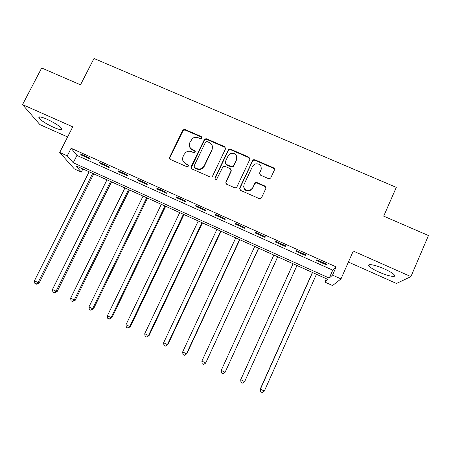 <?xml version="1.0" encoding="UTF-8"?>
<svg xmlns="http://www.w3.org/2000/svg" width="451" height="451" viewBox="0 0 451 451"><rect width="100%" height="100%" fill="white"/><g stroke="black" fill="none" stroke-linecap="round" stroke-linejoin="round"><path stroke-width="0.68" d="M201.856 138.062L201.287 136.552L184.983 129.488L183.095 129.82L182.728 130.316L169.604 157.275L170.405 159.457L186.759 166.667L187.909 166.577L188.355 166.081L187.785 164.542L185.66 163.612C182.813 161.999 181.945 159.665 183.067 156.61L184.16 154.349L185.818 152.348C187.582 151.136 189.448 150.916 191.416 151.688L193.535 152.613L194.731 152.494L195.125 152.032L194.556 150.504L192.436 149.58C189.589 147.984 188.721 145.667 189.832 142.629L192.397 138.53C194.184 137.205 196.1 136.935 198.158 137.73L200.272 138.643L201.507 138.491L201.856 138.062M201.969 137.651L201.383 137.076L185.119 130.029L183.236 130.362L169.779 157.754L169.638 158.763M188.467 165.517L185.795 164.074L185.66 163.612M195.238 151.547L192.554 150.076L192.436 149.58M384.291 268.881C375.525 264.929 367.001 263.328 368.895 265.865C370.192 267.544 373.58 269.63 379.054 272.122C387.533 275.967 396.39 277.777 394.512 275.166C393.233 273.492 389.827 271.401 384.291 268.881M47 119.227C40.917 116.657 38.239 116.251 38.966 118.004C41.317 120.761 46.222 123.895 53.68 127.396C59.746 129.978 62.441 130.395 61.759 128.642C59.481 125.93 54.565 122.79 47 119.227M268.508 178.635L269.794 178.692L270.809 177.795L274.4 170.055L273.526 167.834L254.877 159.761L253.428 159.778L252.594 160.601L239.667 188.123L240.524 190.356L259.235 198.598L260.402 198.694L261.546 197.752L265.915 188.332L265.041 186.094L257.031 182.587L255.734 182.537L254.73 183.433L252.554 188.084L249.736 190.525C245.152 190.801 243.275 188.749 244.098 184.369L252.599 166.239L254.928 163.995C259.72 163.301 261.76 165.269 261.044 169.909L259.635 172.93L260.503 175.146L268.508 178.635M332.528 275.11L340.984 278.91L332.556 285.551L324.833 282.061L327.787 279.389L75.892 165.816L81.298 172.068L74.336 168.922L59.712 152.461L67.261 155.854L73.237 162.755L329.241 278.075L332.528 275.11L336.158 266.907L71.111 148.272L67.261 155.854M59.712 152.461L72.763 126.844L22.55 104.609L41.678 67.988L80.504 84.805L94 58.478L396.299 187.374L383.7 216.159L428.45 235.54L410.912 276.604L353.257 251.066L340.984 278.91M225.523 148.864L224.688 146.682L206.411 138.767L204.664 138.976L191.083 166.729L191.9 168.928L210.234 177.006L211.699 176.989L212.522 176.172L225.523 148.864M230.523 149.213L248.986 157.207L249.843 159.406L236.91 186.906L235.912 187.802L234.61 187.751L226.667 184.25L225.821 182.024L231.098 170.873L230.252 168.663L225.01 166.374L223.516 166.413L222.726 167.208L216.621 179.38C215.364 179.566 214.839 179.053 215.037 177.829L228.251 150.048L228.933 149.309L230.523 149.213L230.551 149.709L248.963 157.687L248.986 157.207M348.409 262.065L396.48 283.476L410.912 276.604M22.55 104.609L39.908 124.623L67.611 136.963M71.111 148.272L76.946 155.426L332.748 270.166L336.158 266.907M81.428 155.127L90.392 159.147L89.507 157.985L80.492 153.949L81.428 155.127L81.744 154.507M100.145 163.516L109.187 167.569L108.403 166.453L99.316 162.377L100.145 163.516L100.46 162.89M119.013 171.972L128.123 176.053L127.453 174.982L118.292 170.878L119.013 171.972L119.329 171.341M138.034 180.496L147.218 184.606L146.66 183.585L137.42 179.447L138.034 180.496L138.344 179.859M157.207 189.082L166.464 193.231L166.019 192.256L156.706 188.084L157.207 189.082L157.517 188.445M176.533 197.747L185.868 201.924L185.536 200.994L176.144 196.794L176.533 197.747L176.843 197.104M196.022 206.473L205.43 210.69L205.211 209.811L195.745 205.571L196.022 206.473L196.326 205.831M215.663 215.274L225.145 219.524L225.049 218.696L215.505 214.422L215.663 215.274L215.967 214.625M235.467 224.147L245.028 228.431L245.051 227.654L235.428 223.346L235.467 224.147L235.772 223.499M255.429 233.094L265.075 237.418L265.216 236.685L255.514 232.344L255.429 233.094L255.734 232.44M275.561 242.114L285.286 246.471L285.551 245.795L275.77 241.415L275.561 242.114L275.865 241.454M295.862 251.207L305.665 255.604L306.054 254.978L296.194 250.559L295.862 251.207M316.326 260.379L326.214 264.81L326.733 264.241L316.788 259.787L316.326 260.379M326.31 278.724L324.833 282.061M82.866 168.962L81.298 172.068M76.946 155.426L73.237 162.755M332.748 270.166L329.241 278.075M305.665 255.604L305.964 254.939M326.214 264.81L326.507 264.139M189.527 146.35C189.91 148.069 190.92 149.309 192.554 150.076M182.83 160.584L185.795 164.074M225.675 148.306L224.728 147.189L206.496 139.291L204.754 139.494L191.055 168.082M207.099 141.603L205.893 141.738L205.515 142.189L194.054 166.019L194.623 167.558L196.873 168.544C198.57 169.238 200.238 169.153 201.879 168.291L204.168 165.872L211.987 149.54C213.081 146.49 212.201 144.168 209.337 142.578L207.099 141.603M194.054 167.011L194.623 167.558M212.477 146.863L212.055 150.036L204.252 166.329L201.975 168.742C200.34 169.604 198.671 169.689 196.98 168.995L194.736 168.009M249.967 159.023L248.963 157.687M231.25 170.309L231.121 171.324L225.703 183.089M230.551 149.709L228.961 149.805L228.279 150.544L214.992 178.709M236.544 159.35C237.198 154.496 235.05 152.607 230.106 153.69L228.183 155.719L225.179 162.044L226.019 164.243L231.262 166.532L232.727 166.509L233.545 165.697L236.555 159.829L236.961 157.636M225.066 163.115L226.019 164.243M236.555 159.829L233.567 166.154L232.75 166.966L231.284 166.994L226.058 164.711M261.4 168.742L259.483 173.686M243.681 186.398C244.076 189.933 246.088 191.444 249.719 190.931L252.554 188.084M266.011 188.073L264.985 186.511L256.991 183.01L255.7 182.959L254.697 183.85L252.532 188.495M274.473 169.869L273.447 168.291L254.849 160.235L253.4 160.252L252.566 161.075L239.526 189.048M89.129 171.786L34.428 280.826L38.019 282.551L39.169 282.969L93.774 173.883M39.169 282.969L36.785 284.26L36.317 284.096L38.019 282.551L92.686 173.393M36.317 284.096L34.885 283.408L34.428 280.826M106.972 179.831L52.457 289.474L56.076 291.211L57.125 291.583L111.544 181.894M57.125 291.583L54.768 292.891L54.34 292.75L56.076 291.211L110.557 181.449M54.34 292.75L52.897 292.051L52.457 289.474M124.95 187.937L70.621 298.184L74.274 299.938L75.221 300.259L129.454 189.967M75.221 300.259L72.504 301.465L74.274 299.938L128.563 189.567M72.504 301.465L71.044 300.766L70.621 298.184M143.068 196.106L88.932 306.968L92.613 308.732L93.464 309.008L147.494 198.102M93.464 309.008L90.809 310.254L92.613 308.732L146.705 197.747M90.809 310.254L89.337 309.549L88.932 306.968M161.323 204.337L107.389 315.813L111.093 317.594L111.842 317.82L165.675 206.299M111.842 317.82L109.255 319.105L111.093 317.594L164.987 205.989M109.255 319.105L107.772 318.395L107.389 315.813M179.712 212.63L125.987 324.731L129.725 326.524L130.367 326.704L183.997 214.558M130.367 326.704L127.842 328.035L129.725 326.524L183.41 214.298M127.842 328.035L126.353 327.313L125.987 324.731M198.248 220.984L144.732 333.723L148.497 335.527L149.033 335.657L202.454 222.884M149.033 335.657L146.581 337.027L148.497 335.527L201.975 222.664M146.581 337.027L145.075 336.305L144.732 333.723M216.931 229.407L163.623 342.783L167.422 344.603L167.851 344.677L221.058 231.267M167.851 344.677L165.466 346.092L167.422 344.603L220.686 231.098M165.466 346.092L163.95 345.365L163.623 342.783M274.163 168.308L273.977 168.651M265.819 186.765L265.701 187.086M265.972 187.08L265.876 187.396M274.304 168.499L274.129 168.821M235.755 237.897L182.666 351.915L186.494 353.753L186.815 353.77L239.802 239.723M186.815 353.77L184.504 355.23L186.494 353.753L239.537 239.599M184.504 355.23L182.976 354.497L182.666 351.915M254.725 246.449L201.868 361.121L205.724 362.97L258.694 248.242M205.932 362.937L203.694 364.442L205.724 362.97L258.541 248.168M203.694 364.442L202.149 363.703L201.868 361.121M273.847 255.069L221.215 370.401L225.105 372.267L277.737 256.822M221.215 370.401L221.48 372.983L223.036 373.727L225.105 372.267L277.686 256.805M293.071 263.739L240.727 379.624L244.639 381.636L296.989 265.504M293.116 263.756L240.721 379.753L240.964 382.335L242.531 383.091L244.639 381.636M312.38 272.443L260.272 388.993L264.337 391.079L316.444 274.276M312.537 272.517L260.385 389.185L260.605 391.767L260.272 388.993M264.337 391.079L262.183 392.522L260.605 391.767M201.383 137.076L201.287 136.552M187.915 165.004L187.785 164.542M194.669 151L194.556 150.504M169.779 157.754L169.604 157.275M182.869 130.852L182.728 130.316M185.119 130.029L184.983 129.488M191.207 167.186L191.083 166.729M204.235 140.12L204.145 139.601M206.496 139.291L206.411 138.767M224.728 147.189L224.688 146.682M196.98 168.995L196.873 168.544M204.252 166.329L204.168 165.872M212.055 150.036L211.987 149.54M225.861 182.452L225.821 182.024M231.121 171.324L231.098 170.873M215.099 178.263L215.037 177.829M228.279 150.544L228.251 150.048M231.284 166.994L231.262 166.532M233.567 166.154L233.545 165.697M259.59 173.376L259.635 172.93M260.994 170.36L261.044 169.909M254.697 183.85L254.73 183.433M256.991 183.01L257.031 182.587M264.985 186.511L265.041 186.094M239.673 188.529L239.667 188.123M252.566 161.075L252.594 160.601M254.849 160.235L254.877 159.761M273.447 168.291L273.526 167.834M368.895 265.865L369.408 264.686M38.966 118.004L39.53 116.916M183.236 130.362L183.095 129.82M204.754 139.494L204.664 138.976M201.975 168.742L201.879 168.291M232.75 166.966L232.727 166.509M228.961 149.805L228.933 149.309M249.719 190.931L249.736 190.525M255.7 182.959L255.734 182.537M253.4 160.252L253.428 159.778"/></g></svg>

